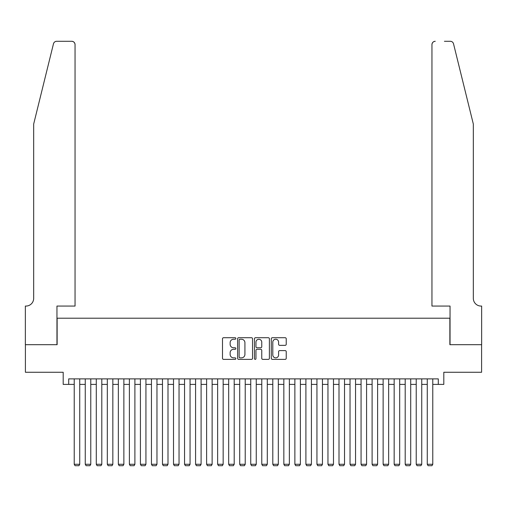 <?xml version="1.0" encoding="UTF-8"?>
<svg xmlns="http://www.w3.org/2000/svg" width="507" height="507" viewBox="0 0 507 507"><rect width="100%" height="100%" fill="white"/><g stroke="black" fill="none" stroke-linecap="round" stroke-linejoin="round"><path stroke-width="0.76" d="M235.85 338.473A0.761 0.761 0 0 0 235.09 337.713L223.587 337.713A1.084 1.084 0 0 0 222.503 338.796L222.503 358.291A1.084 1.084 0 0 0 223.587 359.374L235.09 359.374A0.761 0.761 0 0 0 235.85 358.614A0.761 0.761 0 0 0 235.09 357.86L233.6 357.86A3.467 3.467 0 0 1 230.134 354.393L230.134 352.771A3.467 3.467 0 0 1 233.6 349.304L235.09 349.304A0.761 0.761 0 0 0 235.85 348.543A0.761 0.761 0 0 0 235.09 347.783L233.6 347.783A3.467 3.467 0 0 1 230.134 344.323L230.134 342.694A3.467 3.467 0 0 1 233.6 339.234L235.09 339.234A0.761 0.761 0 0 0 235.85 338.473M285.149 345.349A1.084 1.084 0 0 0 286.233 344.266L286.233 338.796A1.084 1.084 0 0 0 285.149 337.713L272.367 337.713A1.084 1.084 0 0 0 271.289 338.796L271.289 358.291A1.084 1.084 0 0 0 272.367 359.374L285.149 359.374A1.084 1.084 0 0 0 286.233 358.291L286.233 351.687A1.084 1.084 0 0 0 285.149 350.603L279.68 350.603A1.084 1.084 0 0 0 278.597 351.687L278.597 354.963A2.896 2.896 0 0 1 275.7 357.86A2.896 2.896 0 0 1 272.804 354.963L272.804 342.13A2.896 2.896 0 0 1 275.7 339.234A2.896 2.896 0 0 1 278.597 342.13L278.597 344.266A1.084 1.084 0 0 0 279.68 345.349L285.149 345.349M68.705 384.401L68.705 378.881L438.295 378.881L438.295 384.401L443.809 384.401L443.809 372.265L481.593 372.265L481.593 344.684L449.874 344.684L449.874 318.206L57.126 318.206L57.126 344.684L25.407 344.684L25.407 372.265L63.191 372.265L63.191 384.401L74.225 384.401M252.549 338.796A1.084 1.084 0 0 0 251.472 337.713L238.689 337.713A1.084 1.084 0 0 0 237.606 338.796L237.606 358.291A1.084 1.084 0 0 0 238.689 359.374L251.472 359.374A1.084 1.084 0 0 0 252.549 358.291L252.549 338.796M255.528 337.713L268.311 337.713A1.084 1.084 0 0 1 269.394 338.796L269.394 358.291A1.084 1.084 0 0 1 268.311 359.374L262.841 359.374A1.084 1.084 0 0 1 261.758 358.291L261.758 350.388A1.084 1.084 0 0 0 260.674 349.304L257.049 349.304A1.084 1.084 0 0 0 255.965 350.388L255.965 358.614A0.761 0.761 0 0 1 255.205 359.374A0.761 0.761 0 0 1 254.451 358.614L254.451 338.796A1.084 1.084 0 0 1 255.528 337.713M79.738 384.401L85.258 384.401M90.772 384.401L96.286 384.401M101.806 384.401L107.319 384.401M112.839 384.401L118.353 384.401M123.866 384.401L129.386 384.401M134.9 384.401L140.42 384.401M145.934 384.401L151.447 384.401M156.967 384.401L162.481 384.401M168.001 384.401L173.514 384.401M179.034 384.401L184.548 384.401M190.062 384.401L195.582 384.401M201.095 384.401L206.615 384.401M212.129 384.401L217.642 384.401M223.162 384.401L228.676 384.401M234.196 384.401L239.71 384.401M245.223 384.401L250.743 384.401M256.257 384.401L261.777 384.401M267.29 384.401L272.804 384.401M278.324 384.401L283.838 384.401M289.358 384.401L294.871 384.401M300.385 384.401L305.905 384.401M311.418 384.401L316.938 384.401M322.452 384.401L327.966 384.401M333.486 384.401L338.999 384.401M344.519 384.401L350.033 384.401M355.553 384.401L361.066 384.401M366.58 384.401L372.1 384.401M377.614 384.401L383.134 384.401M388.647 384.401L394.161 384.401M399.681 384.401L405.194 384.401M410.714 384.401L416.228 384.401M421.742 384.401L427.262 384.401M432.775 384.401L438.295 384.401M239.881 339.234A0.761 0.761 0 0 0 239.127 339.988L239.127 357.099A0.761 0.761 0 0 0 239.881 357.86L241.452 357.86A3.467 3.467 0 0 0 244.919 354.393L244.919 342.694A3.467 3.467 0 0 0 241.452 339.234L239.881 339.234M261.758 342.181A2.896 2.896 0 0 0 258.862 339.284A2.896 2.896 0 0 0 255.965 342.181L255.965 346.706A1.084 1.084 0 0 0 257.049 347.783L260.674 347.783A1.084 1.084 0 0 0 261.758 346.706L261.758 342.181M79.738 378.881L79.738 464.273L74.225 464.273L74.225 378.881M79.738 464.273L78.915 465.711L75.049 465.711L74.225 464.273M53.469 43.811C54.312 41.992 54.312 41.992 53.469 43.811L33.677 124.038L33.677 298.344A7.725 7.725 0 0 1 25.958 306.07L25.35 306.07L25.35 344.684L56.955 344.684L56.955 306.07L75.049 306.07L75.049 44.603A3.308 3.308 0 0 0 71.741 41.289L56.683 41.289A3.308 3.308 0 0 0 53.469 43.811M62.583 41.289L71.741 41.289C73.737 41.504 74.84 42.607 75.049 44.603L75.049 306.07M33.677 298.344A7.725 7.725 0 0 1 25.958 306.07M467.251 99.435L453.531 43.811C452.688 41.992 452.688 41.992 453.531 43.811L473.323 124.038L473.323 298.344A7.725 7.725 0 0 0 481.042 306.07L481.65 306.07L481.65 344.684L450.045 344.684L450.045 306.07L431.951 306.07L431.951 44.603L431.951 306.07M444.417 41.289L450.317 41.289A3.308 3.308 0 0 1 453.531 43.811M435.26 41.289A3.308 3.308 0 0 0 431.951 44.603C432.16 42.607 433.263 41.504 435.26 41.289M473.323 298.344A7.725 7.725 0 0 0 481.042 306.07M90.772 378.881L90.772 464.273L85.258 464.273L85.258 378.881M90.772 464.273L89.942 465.711L86.082 465.711L85.258 464.273M101.806 378.881L101.806 464.273L96.286 464.273L96.286 378.881M101.806 464.273L100.975 465.711L97.116 465.711L96.286 464.273M112.839 378.881L112.839 464.273L107.319 464.273L107.319 378.881M112.839 464.273L112.009 465.711L108.149 465.711L107.319 464.273M123.866 378.881L123.866 464.273L118.353 464.273L118.353 378.881M123.866 464.273L123.043 465.711L119.183 465.711L118.353 464.273M134.9 378.881L134.9 464.273L129.386 464.273L129.386 378.881M134.9 464.273L134.076 465.711L130.21 465.711L129.386 464.273M145.934 378.881L145.934 464.273L140.42 464.273L140.42 378.881M145.934 464.273L145.11 465.711L141.244 465.711L140.42 464.273M156.967 378.881L156.967 464.273L151.447 464.273L151.447 378.881M156.967 464.273L156.137 465.711L152.277 465.711L151.447 464.273M168.001 378.881L168.001 464.273L162.481 464.273L162.481 378.881M168.001 464.273L167.171 465.711L163.311 465.711L162.481 464.273M179.034 378.881L179.034 464.273L173.514 464.273L173.514 378.881M179.034 464.273L178.204 465.711L174.345 465.711L173.514 464.273M190.062 378.881L190.062 464.273L184.548 464.273L184.548 378.881M190.062 464.273L189.238 465.711L185.372 465.711L184.548 464.273M201.095 378.881L201.095 464.273L195.582 464.273L195.582 378.881M201.095 464.273L200.271 465.711L196.405 465.711L195.582 464.273M212.129 378.881L212.129 464.273L206.615 464.273L206.615 378.881M212.129 464.273L211.299 465.711L207.439 465.711L206.615 464.273M223.162 378.881L223.162 464.273L217.642 464.273L217.642 378.881M223.162 464.273L222.332 465.711L218.473 465.711L217.642 464.273M234.196 378.881L234.196 464.273L228.676 464.273L228.676 378.881M234.196 464.273L233.366 465.711L229.506 465.711L228.676 464.273M245.223 378.881L245.223 464.273L239.71 464.273L239.71 378.881M245.223 464.273L244.399 465.711L240.54 465.711L239.71 464.273M256.257 378.881L256.257 464.273L250.743 464.273L250.743 378.881M256.257 464.273L255.433 465.711L251.567 465.711L250.743 464.273M267.29 378.881L267.29 464.273L261.777 464.273L261.777 378.881M267.29 464.273L266.46 465.711L262.601 465.711L261.777 464.273M278.324 378.881L278.324 464.273L272.804 464.273L272.804 378.881M278.324 464.273L277.494 465.711L273.634 465.711L272.804 464.273M289.358 378.881L289.358 464.273L283.838 464.273L283.838 378.881M289.358 464.273L288.527 465.711L284.668 465.711L283.838 464.273M300.385 378.881L300.385 464.273L294.871 464.273L294.871 378.881M300.385 464.273L299.561 465.711L295.701 465.711L294.871 464.273M311.418 378.881L311.418 464.273L305.905 464.273L305.905 378.881M311.418 464.273L310.595 465.711L306.729 465.711L305.905 464.273M322.452 378.881L322.452 464.273L316.938 464.273L316.938 378.881M322.452 464.273L321.628 465.711L317.762 465.711L316.938 464.273M333.486 378.881L333.486 464.273L327.966 464.273L327.966 378.881M333.486 464.273L332.655 465.711L328.796 465.711L327.966 464.273M344.519 378.881L344.519 464.273L338.999 464.273L338.999 378.881M344.519 464.273L343.689 465.711L339.829 465.711L338.999 464.273M355.553 378.881L355.553 464.273L350.033 464.273L350.033 378.881M355.553 464.273L354.723 465.711L350.863 465.711L350.033 464.273M366.58 378.881L366.58 464.273L361.066 464.273L361.066 378.881M366.58 464.273L365.756 465.711L361.89 465.711L361.066 464.273M377.614 378.881L377.614 464.273L372.1 464.273L372.1 378.881M377.614 464.273L376.79 465.711L372.924 465.711L372.1 464.273M388.647 378.881L388.647 464.273L383.134 464.273L383.134 378.881M388.647 464.273L387.817 465.711L383.957 465.711L383.134 464.273M399.681 378.881L399.681 464.273L394.161 464.273L394.161 378.881M399.681 464.273L398.851 465.711L394.991 465.711L394.161 464.273M410.714 378.881L410.714 464.273L405.194 464.273L405.194 378.881M410.714 464.273L409.884 465.711L406.025 465.711L405.194 464.273M421.742 378.881L421.742 464.273L416.228 464.273L416.228 378.881M421.742 464.273L420.918 465.711L417.058 465.711L416.228 464.273M432.775 378.881L432.775 464.273L427.262 464.273L427.262 378.881M432.775 464.273L431.951 465.711L428.085 465.711L427.262 464.273"/></g></svg>
